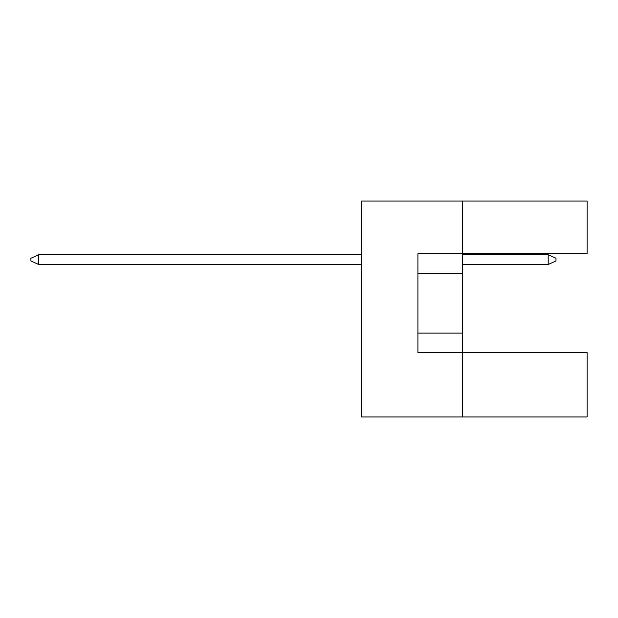 <?xml version="1.0" encoding="UTF-8"?>
<svg xmlns="http://www.w3.org/2000/svg" width="618" height="618" viewBox="0 0 618 618"><rect width="100%" height="100%" fill="white"/><g stroke="black" fill="none" stroke-linecap="round" stroke-linejoin="round"><path stroke-width="0.93" d="M462.635 273.218L462.635 253.766L587.1 253.766L587.1 201.066L462.635 201.066L462.635 253.766L417.907 253.766L417.907 352.561L462.635 352.561L462.635 273.218L417.907 273.218M587.1 416.934L587.1 352.561L462.635 352.561L462.635 416.934L587.1 416.934M462.635 416.934L361.507 416.934L361.507 201.066L462.635 201.066M417.907 333.117L462.635 333.117M548.205 264.465L548.205 254.74L555.984 258.239L555.984 260.966L548.205 264.465L462.635 264.465M548.205 254.74L462.635 254.74M361.507 254.74L38.679 254.74L38.679 264.465L361.507 264.465M38.679 264.465L30.9 260.966L30.9 258.239L38.679 254.74"/></g></svg>
